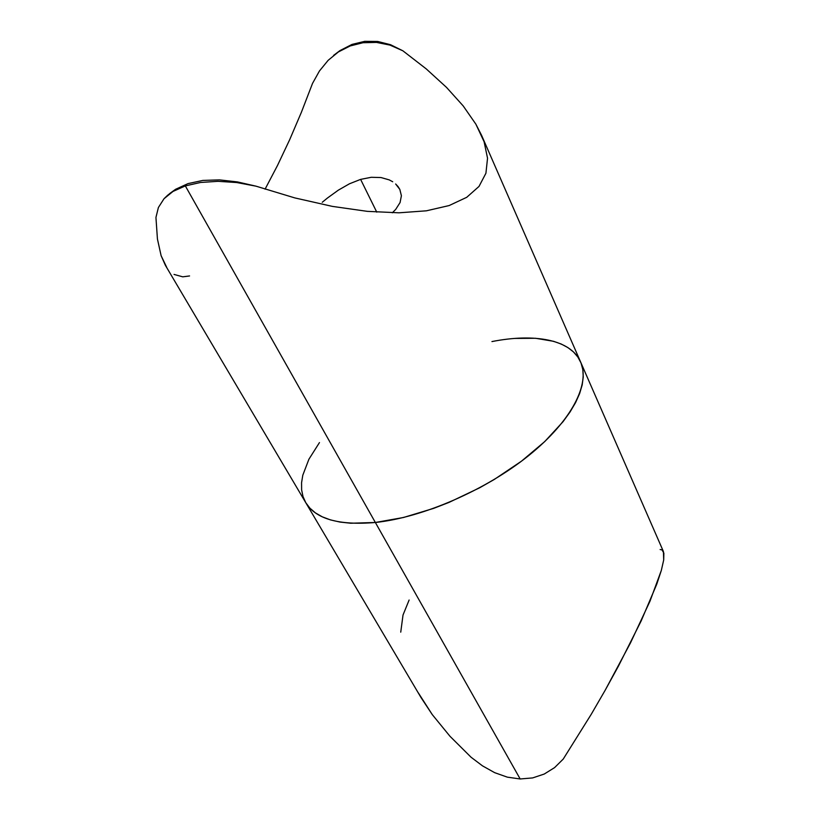 <?xml version="1.0" encoding="UTF-8"?>
<svg xmlns="http://www.w3.org/2000/svg" width="820" height="820" viewBox="0 0 820 820"><rect width="100%" height="100%" fill="white"/><g stroke="black" fill="none" stroke-linecap="round" stroke-linejoin="round"><path stroke-width="1.23" d="M395.691 209.418L392.319 212.79L395.691 209.418L400.068 202.56L395.691 209.418M401.4 195.734L400.068 202.56L401.4 195.734L399.832 189.42L401.4 195.734M398.038 186.55L399.832 189.42L395.65 183.987L398.038 186.55M389.233 179.887L380.992 177.54L371.265 177.294L360.615 179.385L376.759 212.134L360.615 179.385L371.265 177.294L380.992 177.54L389.233 179.887L392.718 181.753M333.586 55.401L339.992 50.573L351.995 44.423L364.746 41.338L377.702 41.461L390.545 44.71L402.866 50.799L389.941 45.09L376.472 42.404L362.973 42.732L350.191 45.951L338.424 51.916L328.154 60.321L319.462 70.961L312.522 83.404L301.422 112.196L289.696 139.656L277.498 165.466L265.075 189.174L277.498 165.466L289.696 139.656L301.422 112.196L312.522 83.404L319.462 70.961L328.154 60.321L338.424 51.916L350.191 45.951L362.973 42.732L376.472 42.404L389.941 45.09L402.866 50.799L426.256 68.911L446.51 87.391L463.197 105.923L475.856 124.148L481.617 135.392L484.087 141.706L487.541 158.209L485.922 173.245L479.013 186.417L466.734 197.312L449.134 205.553L426.41 210.812L398.961 212.81L367.35 211.355L332.346 206.384L294.872 197.927L256.004 186.171L236.734 182.542L217.997 181.322L200.551 182.47L185.33 185.904L172.999 191.439L164.02 198.727L158.393 207.511L155.943 217.443L157.43 238.999L161.109 255.666L165.384 265.321L305.747 502.66C315.608 518.978 338.814 525.589 375.355 522.483L185.33 185.904L375.355 522.483C422.515 517.574 485.614 490.268 528.716 455.561C571.899 420.803 590.39 383.719 580.611 361.999C590.39 383.719 571.899 420.803 528.716 455.561C485.614 490.268 422.515 517.574 375.355 522.483L403.45 517.502L433.667 508.369L449.104 502.363L479.618 487.808L494.286 479.454L521.499 461.158L544.767 441.56L563.022 421.705L570.054 411.978L575.599 402.558L579.637 393.528L582.179 384.98L583.235 376.995L582.835 369.656L581.031 362.993L577.885 357.079L573.477 351.934L567.891 347.577L561.218 344.031L553.541 341.304L535.583 338.281L514.786 338.424L535.583 338.281L553.541 341.304L561.218 344.031L567.891 347.577L573.477 351.934L577.885 357.079M581.031 362.993L582.835 369.656L583.235 376.995L582.179 384.98L579.637 393.528L575.599 402.558L570.054 411.978L563.022 421.705L544.767 441.56L521.499 461.158L494.286 479.454L479.618 487.808L449.104 502.363L433.667 508.369L403.45 517.502L375.355 522.483L350.704 523.232L339.992 522.063L330.491 519.911L322.28 516.826L315.403 512.879L309.888 508.144L305.768 502.68L420.978 697.492L432.283 714.62L449.985 736.278L471.049 757.219L482.498 765.859L494.644 772.655L507.344 777.155L520.167 778.969L375.355 522.483C338.814 525.589 315.608 518.978 305.747 502.66L303.021 496.582L301.627 489.909L301.565 482.765L302.795 475.221L308.904 459.241L319.462 442.574L308.904 459.241L302.795 475.221L301.565 482.765L301.627 489.909L303.021 496.582L305.768 502.68L309.888 508.144L315.403 512.879L322.28 516.826L330.491 519.911L339.992 522.063L350.704 523.232L375.355 522.483L520.167 778.969L532.662 777.913L544.255 774.039L554.597 767.602L563.237 759.064L591.261 714.271L605.18 690.235L618.423 666.147L641.178 620.894L656.758 584.199L661.34 570.371L663.698 559.968L663.411 551.522L580.632 362.04M367.35 211.355L332.346 206.384L294.872 197.927L256.004 186.171L237.39 181.907L219.432 179.887L202.858 180.421L188.026 183.608L175.572 189.297L169.402 193.766M487.541 158.209L485.922 173.245L479.013 186.417L466.734 197.312L449.134 205.553L426.41 210.812M333.781 55.237L339.992 50.573L351.995 44.423L364.746 41.338L377.702 41.461L390.545 44.71L402.866 50.799L426.256 68.911L446.51 87.391L463.197 105.923L475.856 124.148L484.087 141.706M174.035 274.423L182.768 276.832L189.563 275.95M167.721 195.18L175.572 189.297L188.026 183.608L202.858 180.421L219.432 179.887L237.39 181.907L256.004 186.171L236.734 182.542L217.997 181.322L200.551 182.47L185.33 185.904L172.999 191.439L167.567 195.314L164.02 198.727L158.393 207.511L155.943 217.443L157.43 238.999L161.109 255.666L166.737 267.433M338.353 190.148L327.487 197.999L338.353 190.148L349.453 183.793L338.353 190.148M360.615 179.385L349.453 183.793L360.615 179.385M322.239 202.284L327.487 197.999M491.949 341.571C534.62 333.125 570.822 339.49 580.611 361.999L481.617 135.392M418.313 692.838L432.283 714.62L449.985 736.278L471.049 757.219L482.498 765.859L494.644 772.655L507.344 777.155L520.167 778.969L532.662 777.913L544.255 774.039L554.597 767.602L563.237 759.064L591.261 714.271L605.18 690.235L630.549 642.777L649.993 601.183L661.34 570.371L663.698 559.968L663.872 553.131L661.966 549.851L660.12 549.523M409.118 600.025L403.02 615.02L400.744 632.159"/></g></svg>
